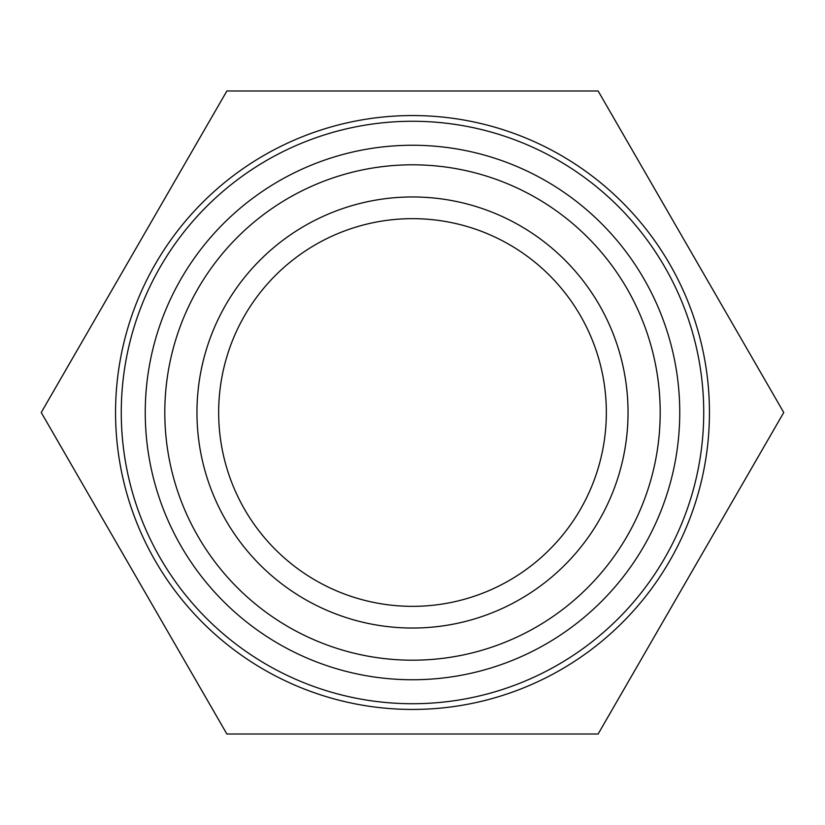 <?xml version="1.0" encoding="UTF-8"?>
<svg xmlns="http://www.w3.org/2000/svg" width="825" height="825" viewBox="0 0 825 825"><rect width="100%" height="100%" fill="white"/><g stroke="black" fill="none" stroke-linecap="round" stroke-linejoin="round"><path stroke-width="1.24" d="M660.196 412.5A247.696 247.696 0 0 0 412.5 164.804A247.696 247.696 0 0 0 164.804 412.5A247.696 247.696 0 0 0 412.5 660.196A247.696 247.696 0 0 0 660.196 412.5M412.5 606.344A193.844 193.844 0 0 0 606.344 412.5A193.844 193.844 0 0 0 412.5 218.656A193.844 193.844 0 0 0 218.656 412.5A193.844 193.844 0 0 0 412.5 606.344M226.875 90.987L598.125 90.987L783.75 412.5L598.125 734.013L226.875 734.013L41.25 412.5L226.875 90.987M412.5 709.438A296.938 296.938 0 0 0 669.663 264.031A296.938 296.938 0 0 0 155.337 264.031A296.938 296.938 0 0 0 412.5 709.438M412.5 703.725A291.225 291.225 0 0 1 160.287 266.887A291.225 291.225 0 0 1 664.713 266.887A291.225 291.225 0 0 1 412.5 703.725M412.5 679.748A267.248 267.248 0 0 0 679.748 412.5A267.248 267.248 0 0 0 412.5 145.252A267.248 267.248 0 0 0 145.252 412.5A267.248 267.248 0 0 0 412.5 679.748M412.5 628.042A215.542 215.542 0 0 1 196.958 412.5A215.542 215.542 0 0 1 412.5 196.958A215.542 215.542 0 0 1 628.042 412.5A215.542 215.542 0 0 1 412.5 628.042"/></g></svg>
